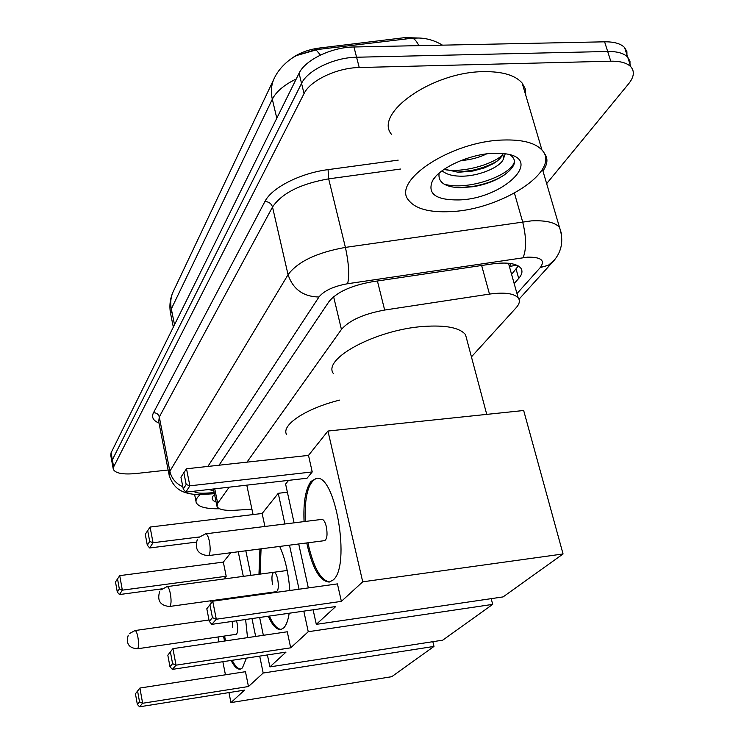 <?xml version="1.0" encoding="UTF-8"?>
<svg xmlns="http://www.w3.org/2000/svg" width="744" height="744" viewBox="0 0 744 744"><rect width="100%" height="100%" fill="white"/><g stroke="black" fill="none" stroke-linecap="round" stroke-linejoin="round"><path stroke-width="1.12" d="M290.616 59.185C298.316 53.326 307.765 49.625 318.962 48.09L405.062 37.6L420.016 38.074M229.171 487.181L217.685 503.307L217.006 506.552C218.699 509.556 224.623 510.803 234.797 510.272L251.937 509.194M471.436 356.869L516.141 307.737C519.591 303.877 520.27 300.557 518.159 297.805C513.853 293.331 504.293 292.094 489.487 294.094L384.657 310.043C363.667 313.903 349.262 320.366 341.431 329.443L246.98 462.145M113.209 468.767L112.028 462.331L112.363 459.829L301.553 83.412C307.579 70.261 334.214 57.437 356.59 57.232L607.681 51.476C617.185 51.355 623.853 53.242 627.685 57.121L629.982 61.194L630.01 65.993M315.177 49.801L412.353 38.195L315.177 49.801L297.312 55.261M111.925 461.754L110.754 455.337L111.079 452.808L299.079 73.247C305.068 60.004 331.619 47.132 353.949 46.984L604.612 41.813C614.098 41.711 620.756 43.626 624.597 47.551L626.904 51.624L626.969 56.423M168.135 470.003L135.845 473.547C122.9 474.709 115.385 473.314 113.311 469.343L113.646 466.869L304.036 93.614C310.108 80.575 336.837 67.788 359.24 67.527L610.768 61.194C620.282 61.045 626.96 62.896 630.782 66.728C634.762 71.303 634.074 76.958 628.708 83.691L546.645 183.638M112.028 462.331L112.363 459.829L301.553 83.412C307.579 70.261 334.214 57.437 356.59 57.232L607.681 51.476C617.185 51.355 623.853 53.242 627.685 57.121L624.597 47.551M514.169 283.576L518.717 278.414C522.223 274.359 522.874 270.881 520.679 267.961C516.327 263.348 506.85 262 492.24 263.915L371.954 281.809C350.991 285.622 336.669 292.215 328.997 301.58L219.052 465.214M208.794 489.515L213.816 490.817M518.317 265.971L511.593 274.359M216.085 501.986C212.486 500.712 211.417 498.824 212.877 496.313L214.542 494.379M219.527 508.766C206.116 508.97 198.35 506.915 196.23 502.6C195.402 500.228 196.788 497.531 200.369 494.5M503.279 140.012C522.288 139.453 535.178 142.792 541.948 150.028C561.952 170.692 500.526 210.013 450.325 211.622C429.372 212.617 415.487 208.85 408.679 200.303C391.279 181.08 451.283 141.118 503.279 140.012M391.409 134.255C373.776 113.358 432.245 71.833 483.647 71.647C502.451 71.415 515.285 75.218 522.158 83.077L525.283 88.871L525.803 95.399M439.127 173.157C437.798 182.196 444.773 187.06 460.052 187.758L473.63 186.66C485.004 184.642 494.779 181.034 502.953 175.844C515.211 167.372 517.657 160.425 510.319 155.003M458.964 199.931C435.882 200.21 427.065 193.812 432.524 180.718C439.472 167.837 469.743 154.036 493.467 153.283L503.967 153.617C545.631 157.979 503.316 198.908 458.964 199.931M505.232 153.794L503.53 158.602L502.628 153.469M444.363 169.158L458.332 172.273L472.942 171.036L484.251 167.93L493.411 163.596C499.14 160.118 502.219 156.752 502.637 153.497M442.094 170.767C446.056 174.124 451.822 175.919 459.392 176.142C477.974 176.998 501.289 166.954 503.53 158.602M460.862 160.583C470.524 159.848 479.127 157.607 486.669 153.869M457.067 172.217L471.482 170.497C481.498 168.395 489.98 165.308 496.946 161.234M458.453 187.711L472.71 186.474C485.386 184.187 495.829 180.392 504.051 175.11L504.451 174.849M445.74 169.809C462.861 172.524 490.175 165.354 502.051 155.57M444.001 184.056C466.99 191.338 512.105 175.314 514.55 161.178M253.072 514.569L246.785 485.153M239.782 596.744L240.024 597.404M245.613 619.492L247.529 637.645M246.45 658.124L242.395 667.954L240.396 669.107C237.41 669.646 234.314 666.754 231.105 660.449M248.468 686.526L142.634 703.266L139.537 706.8L244.543 690.116L230.938 702.596L391.735 676.696L433.985 646.424L263.181 673.041L248.468 686.526L245.474 671.692L139.9 688.042L142.634 703.266L139.528 701.862L137.333 704.391L139.537 706.8M224.548 641.04L223.507 636.167M220.987 600.045L221.042 599.339M263.181 673.041L259.702 656.106M255.657 636.446L251.983 618.571M247.427 596.381L247.287 595.702M243.307 576.377L238.247 551.778M230.807 552.736L223.33 562.101L226.195 576.265L223.963 578.971M210.803 600.761L211.24 602.975M217.964 636.985L218.931 641.867M222.856 661.704L225.441 674.789M228.957 692.599L230.938 702.596M433.985 646.424L432.831 641.681M137.333 704.391L135.445 693.78L139.9 688.042L135.445 693.78M139.528 701.862L137.621 691.185M162.006 588.839L119.477 594.558L117.301 592.075L115.497 581.947L119.728 575.633L223.33 562.101M119.728 575.633L122.332 590.159L226.195 576.265M117.505 578.73L119.319 588.913L122.332 590.159L119.477 594.558M117.301 592.075L119.319 588.913M236.108 634.325L236.183 634.316C237.801 633.116 238.099 629.359 237.076 623.054L236.518 620.794M232.156 621.426L232.76 627.713M240.665 669.033C237.885 668.912 235.048 666.001 232.147 660.291M225.59 640.882L224.548 636.018M222.028 599.896L222.084 599.199M286.589 434.608C280.897 425.187 305.719 408.493 339.645 400.105M279.697 546.431C285.119 558.316 288.486 573.001 289.825 590.494M289.183 613.233C288.067 620.487 286.235 625.388 283.678 627.936L280.953 629.471C276.703 630.019 272.471 625.611 268.259 616.237M290.69 647.829L176.03 665.164L172.338 669.386L286.022 652.107L269.895 666.894L442.745 640.156L492.686 604.379L308.258 631.721L290.69 647.829L287.277 631.777L172.934 648.656L176.03 665.164L172.589 663.676L169.967 666.698L172.338 669.386M261.665 594.4L261.525 593.731M258.959 574.275L259.944 548.979M308.258 631.721L303.794 611.131M299.042 589.22L289.49 545.175M284.896 523.981L278.247 493.3L262.148 513.472L264.911 526.464M245.827 550.802L250.923 575.354M254.922 594.651L255.062 595.321M259.647 617.474L263.348 635.311M267.412 654.934L269.895 666.894M492.686 604.379L491.217 598.65M287.389 492.23L278.247 493.3M169.967 666.698L167.828 655.194L172.934 648.656L167.828 655.194M172.589 663.676L170.423 652.097M196.277 542.116L149.646 547.975L147.312 545.194L145.266 534.266L150.093 527.05L262.148 513.472M150.093 527.05L153.032 542.739L199.16 536.991M147.656 530.444L149.711 541.446L153.032 542.739L149.646 547.975M147.312 545.194L149.711 541.446M276.405 591.666L276.452 591.666C278.442 590.327 278.851 586.17 277.689 579.185C276.629 574.666 275.345 572.359 273.839 572.276C271.839 573.596 271.421 577.735 272.574 584.71M281.279 629.387C277.252 629.21 273.29 624.774 269.384 616.079M262.781 594.242L262.651 593.572M260.084 574.117L261.07 548.83M333.433 373.627C321.966 358.933 375.897 329.676 423.485 326.449C445.721 324.923 459.736 327.658 465.521 334.67L467.158 340.789M304.064 521.6C303.227 502.321 305.552 488.929 311.029 481.415L316.349 478.346C335.451 473.714 351.019 566.165 333.154 579.976L329.304 582.068C319.901 581.417 312.378 568.379 306.742 542.953M341.375 601.375L216.309 619.222L211.817 624.346L335.73 606.546L316.302 624.356L503.111 596.902L563.059 553.964L362.719 581.817L341.375 601.375L337.432 583.891L212.738 601.189L216.309 619.222L212.449 617.641L209.269 621.324L211.817 624.346M362.719 581.817L327.946 431.036L308.5 455.393L312.229 471.938L307.03 478.243L185.777 492.156L183.266 489.022L186.177 484.484L189.878 485.823L312.229 471.938M288.57 480.364L285.603 484.084L294.085 522.837M298.716 543.985L308.332 587.927M313.112 609.792L316.302 624.356M563.059 553.964L523.674 410.511L327.946 431.036M209.269 621.324L206.804 608.769L212.738 601.189L206.804 608.769M212.449 617.641L209.957 605.002M183.266 489.022L180.932 477.155L186.502 468.785L308.5 455.393M186.502 468.785L189.878 485.823L185.777 492.156M183.815 472.533L186.177 484.484M324.589 540.656C327.081 539.168 327.658 534.508 326.328 526.668C325.147 521.935 323.677 519.507 321.929 519.386L205.632 533.82C207.074 533.987 208.329 536.508 209.399 541.381C210.515 547.928 210.375 552.522 208.98 555.145L208.236 555.638C198.155 554.68 194.5 549.304 197.29 539.512M329.759 581.975C321.11 580.618 314.061 568.565 308.593 545.817L307.96 542.794M305.273 521.451C304.436 496.499 308.23 482.131 316.646 478.336M516.745 265.171L509.761 266.426L510.709 263.525M318.962 48.09L319.325 49.541M405.062 37.6L405.452 39.041M214.746 488.836L217.685 503.307M333.619 296.707L341.431 329.443M377.413 281L384.657 310.043M481.647 265.487L489.487 294.094M320.459 55.065L316.144 49.932L297.042 55.391C293.229 56.879 281.027 64.719 274.648 77.488C271.318 84.081 270.537 91.326 272.323 99.231L171.325 308.937C170.069 302.362 170.86 296.233 173.715 290.569L273.792 79.31M296.252 78.957C284.152 84.853 276.182 91.614 272.323 99.231L276.796 118.231M174.515 324.728L171.325 308.937L170.785 314.526L173.324 327.127M442.485 45.151C434.98 40.632 427.056 38.251 418.733 38.018L412.353 38.195C414.501 38.781 416.677 41.264 418.881 45.644M604.612 41.813L610.768 61.194M111.079 452.808L113.646 466.869M299.079 73.247L304.036 93.614M353.949 46.984L359.24 67.527M516.978 293.592L540.311 267.524C545.417 260.4 541.121 256.95 527.412 257.173L347.643 283.724C333.591 286.263 324.031 290.699 318.953 297.014L207.846 466.442M193.673 491.245C195.505 492.816 199.355 493.449 205.232 493.17L202.359 494.416C195.226 494.788 189.162 494.035 184.168 492.156C180.866 490.835 173.529 488.222 169.176 475.388L169.855 471.24L288.058 274.685C297.805 261.618 316.916 252.523 345.402 247.399L531.3 220.884C545.547 220.187 554.95 222.335 559.507 227.339L561.441 233.635M514.448 193.189L522.632 221.786C526.38 237.066 526.547 249.017 523.125 257.647M159.03 423.094C153.171 420.648 151.311 417.198 153.469 412.762L264.911 201.531C271.625 187.814 300.102 173.194 328.067 169.632L398.18 160.137M543.873 152.771C548.244 157.821 547.928 163.894 542.925 170.981M182.819 486.753C175.826 483.563 171.501 478.392 169.855 471.24L159.309 416.984L158.714 421.467L168.962 474.254M347.643 283.724C349.541 275.15 348.797 263.041 345.402 247.399L328.662 178.858C300.595 183.777 281.883 193.17 272.518 207.027L159.309 416.984C158.453 414.157 156.51 412.753 153.469 412.762M400.505 169.046L328.662 178.858L328.067 169.632M318.953 297.014C303.282 296.679 292.987 289.239 288.058 274.685L272.518 207.027C271.327 203.512 268.789 201.671 264.911 201.531M205.232 493.17L214.188 492.658M554.345 260.075L548.421 265.255L540.311 267.524M516.113 269.161L518.717 278.414M209.008 619.994L135.017 630.549C136.078 630.661 137.054 632.93 137.928 637.348C138.793 642.872 138.747 646.592 137.798 648.508L137.417 648.787C128.824 648.089 125.764 643.569 128.247 635.218M287.193 570.481L167.075 586.607C168.311 586.737 169.409 589.127 170.376 593.768C171.353 599.766 171.269 603.877 170.125 606.1L169.604 606.472C160.323 605.663 156.984 600.752 159.616 591.731M213.444 488.985L216.82 505.641M508.478 263.246L518.159 297.805M172.887 292.318C170.06 298.921 169.251 305.793 170.469 312.945M630.782 66.728L627.685 57.121M519.014 299.228L552.067 262.669C561.618 252.811 564.101 241.037 559.507 227.339L542.441 169.325M202.638 494.397L214.402 493.728M213.482 495.476L212.877 496.313M195.998 501.409L194.593 494.369M541.948 150.028L522.158 83.077M435.24 176.998L432.524 180.718M472.942 171.036L471.482 170.497M493.411 163.596L496.629 161.467M473.63 186.66L472.71 186.474M502.953 175.844L504.051 175.11M236.183 634.316L137.417 648.787M135.017 630.549L129.391 633.609M276.452 591.666L169.604 606.472M167.075 586.607L160.871 589.936M486.743 414.389L465.521 334.67M324.598 540.646L208.236 555.638M205.632 533.82L198.695 537.484"/></g></svg>
